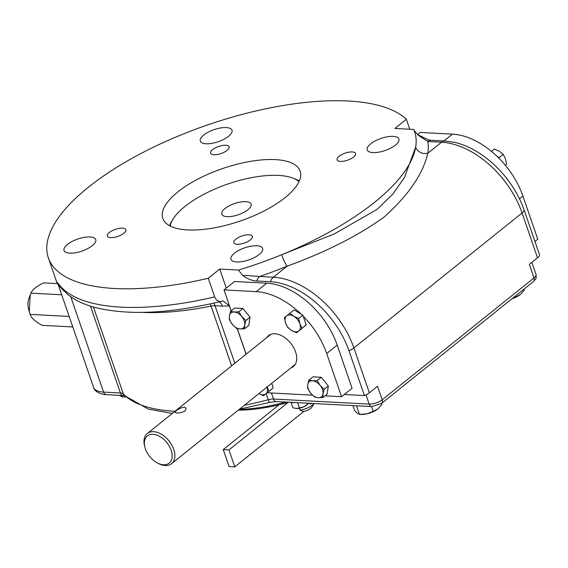 <?xml version="1.0" encoding="UTF-8"?>
<svg xmlns="http://www.w3.org/2000/svg" width="568" height="568" viewBox="0 0 568 568"><rect width="100%" height="100%" fill="white"/><g stroke="black" fill="none" stroke-linecap="round" stroke-linejoin="round"><path stroke-width="0.85" d="M505.279 165.181L506.585 164.095L505.428 158.784L503.22 154.319L499.073 157.648L497.355 156.626A67.784 42.983 51.2 0 0 452.419 134.133L420.228 132.436L417.544 134.588M503.22 154.319L499.322 151.266L494.387 149.05L491.483 151.379M506.585 164.095L505.257 165.16M519.464 198.786L522.901 196.031A67.784 42.983 51.2 0 0 499.428 158.685L499.073 157.648M352.934 405.595L354.595 410.408L357.393 413.39L359.509 414.413L366.694 413.88A12.588 4.8 -19 0 0 377.912 408.853A12.588 4.8 -19 0 0 378.068 408.726L381.959 404.352L381.625 403.379A4.842 3.067 -128.8 0 0 382.179 399.787L377.521 386.261L369.342 392.822A9.684 3.692 161 0 1 364.407 395.562L348.958 350.697A75.537 47.897 51.2 0 0 270.425 281.721L256.729 281.004C252.341 280.805 247.833 279.094 243.21 275.885L242.38 275.231L259.647 276.495A9.684 6.518 93 0 0 256.729 281.004M344.286 394.497L364.407 395.562M270.425 281.721A9.684 6.518 93 0 1 273.343 277.219L259.647 276.495A203.358 77.496 161 0 0 287.081 266.193A9.684 1.292 -112.2 0 1 281.657 254.734L334.119 234.016L376.982 209.457L392.808 194.135L404.359 177.663L415.67 147.162A9.684 8.768 -170.5 0 0 427.796 153.246C423.082 173.914 408.435 195.257 383.854 217.267C357.975 235.812 325.712 252.121 287.081 266.193L273.343 277.219A77.468 49.125 51.2 0 1 353.892 347.957L522.077 212.964A9.684 3.692 -19 0 0 524.15 210.075L539.6 254.94A9.684 3.692 161 0 1 537.527 257.829L529.355 264.39L534.012 277.915L382.179 399.787A9.684 3.692 161 0 1 369.186 404.096L366.005 394.866M409.784 129.241L406.347 119.266A193.674 73.805 -19 0 0 189.542 131.528A193.674 73.805 -19 0 0 48.351 257.822A193.674 73.805 -19 0 0 208.264 278.263L219.709 269.076L238.517 270.07L242.38 275.231M238.517 270.07A193.674 73.805 161 0 0 281.657 254.734A193.674 73.805 -19 0 0 415.67 147.162A193.674 73.805 161 0 0 414.597 131.712A193.674 73.805 161 0 0 413.71 129.447L394.902 128.453L406.347 119.266M246.058 354.247L237.204 328.538M231.133 310.902L229.415 305.904L223.032 300.884L222.237 301.097C218.971 302.226 216.451 300.827 214.683 296.886L208.264 278.263M219.291 301.849A9.684 6.518 93 0 1 222.422 306.124L229.415 305.904M48.351 257.822L56.58 281.728L59.427 284.959A9.684 8.875 142.1 0 0 60.712 287.337L59.115 285.321M64.347 291.419L59.079 285.69M157.442 462.998L158.522 463.559A19.369 12.283 -128.8 0 0 171.557 463.715A19.369 12.283 -128.8 0 0 173.744 449.366A19.369 12.283 -128.8 0 0 147.311 433.505A19.369 12.283 -128.8 0 0 144.641 446.27L144.954 447.442A17.43 11.055 -128.8 0 0 157.442 462.998A17.43 11.055 -128.8 0 0 171.145 450.225A17.43 11.055 -128.8 0 0 153.63 434.357A17.43 11.055 -128.8 0 0 144.954 447.442M185.026 411.125C180.333 413.099 177.024 413.518 175.1 412.368C174.298 411.161 185.054 404.508 186.084 408.591L185.026 411.125M499.428 158.685A67.784 42.983 -128.8 0 0 497.355 156.626M522.901 196.031L537.761 239.199L534.957 241.457M247.875 209.762A15.492 5.907 -19 0 0 251.084 204.118A15.492 5.907 -19 0 0 234.513 203.578A15.492 5.907 -19 0 0 221.783 214.207A15.492 5.907 -19 0 0 232.39 216.287A15.492 5.907 -19 0 0 247.875 209.762M266.619 337.74A19.852 12.588 51.2 0 1 268.472 335.631A19.852 12.588 51.2 0 1 290.717 343.235A19.852 12.588 51.2 0 1 293.329 366.594A19.852 12.588 51.2 0 1 290.873 367.943M269.779 335.205A19.852 12.588 51.2 0 1 270.212 334.566M294.742 365.125A19.852 12.588 51.2 0 1 294.025 365.416M231.211 310.838L224.012 289.928L234.52 281.494L266.719 283.191A67.784 42.983 51.2 0 1 337.193 345.088L352.061 388.264L341.553 396.698L325.052 395.832M224.012 289.928L256.204 291.625A67.784 42.983 51.2 0 1 301.146 314.125L302.858 315.148L303.213 316.184A67.784 42.983 51.2 0 1 326.685 353.523L341.553 396.698M312.499 395.165L267.237 392.779M246.136 354.183L237.31 328.56M308.864 380.148L307.735 384.692L307.65 388.398L310.646 393.155L314.693 397.082L318.3 397.714A9.684 6.141 51.2 0 1 310.646 393.155A9.684 6.141 51.2 0 1 307.735 384.692A9.684 6.141 51.2 0 1 312.471 380.787L308.864 380.148L313.011 376.818L321.275 377.251L328.318 385.935L327.104 394.185L322.951 397.515L318.3 397.714A9.684 6.141 -128.8 0 0 323.043 393.809L322.951 397.515M230.544 311.37L234.698 308.041L242.955 308.474L250.005 317.157L248.791 325.407L244.638 328.737L239.987 328.936A9.684 6.141 51.2 0 1 232.333 324.378A9.684 6.141 51.2 0 1 229.415 315.914L230.544 311.37L234.158 312.01A9.684 6.141 -128.8 0 0 229.415 315.914L229.33 319.621L232.333 324.378L236.38 328.304L239.987 328.936A9.684 6.141 51.2 0 0 244.723 325.031L244.638 328.737M271.703 383.329L273.251 387.83L263.63 395.676L259.37 393.844M289.872 313.209L293.77 316.262L298.704 318.478L299.868 323.781L302.07 328.254L296.602 332.763L291.661 330.548A9.684 6.141 51.2 0 1 285.562 323.029L284.398 317.725L294.018 309.879L301.146 314.125M303.213 316.184L306.223 324.917L296.602 332.763M267.024 387.085A9.684 6.141 51.2 0 1 265.845 393.837A9.684 6.141 51.2 0 1 258.916 393.596M266.896 386.694L269.104 391.16L263.63 395.676M269.104 391.16L273.251 387.83M298.704 318.478L302.858 315.148M302.07 328.254L306.223 324.917M291.661 330.548L287.763 327.495L285.562 323.029A9.684 6.141 51.2 0 1 286.613 315.886A9.684 6.141 51.2 0 1 293.77 316.262A9.684 6.141 -128.8 0 1 299.868 323.781A9.684 6.141 51.2 0 1 298.818 330.924A9.684 6.141 51.2 0 1 291.661 330.548M245.852 320.487L241.812 316.568L238.809 311.804L234.158 312.01A9.684 6.141 51.2 0 1 241.812 316.568A9.684 6.141 51.2 0 1 244.723 325.031L245.852 320.487L250.005 317.157M238.809 311.804L242.955 308.474M324.172 389.265L320.125 385.345L317.121 380.581L312.471 380.787A9.684 6.141 51.2 0 1 320.125 385.345A9.684 6.141 51.2 0 1 323.043 393.809L324.172 389.265L328.318 385.935M317.121 380.581L321.275 377.251M29.245 311.548L28.4 308.168A11.623 7.817 -87 0 1 28.911 298.527L30.161 295.097M57.432 283.595L43.736 282.871C36.714 286.158 32.447 289.588 30.92 293.152L30.218 294.941L29.295 311.733L30.054 314.381C31.261 317.853 35.244 321.502 41.996 325.322L72.789 326.948M30.92 293.152L61.713 294.778M30.054 314.381L69.175 316.44M119.323 395.278L122.12 396.904L121.602 395.399M122.12 396.904L125.677 396.876M122.78 396.925L124.001 396.961A12.588 4.8 -19 0 0 125.713 396.918M512.109 298.647L515.68 297.014L515.346 296.049M524.115 289.005L524.449 289.978L520.402 294.48L515.68 297.014M511.974 298.754A12.588 4.8 -19 0 0 520.402 294.48M377.912 408.853L373.19 411.388L366.694 413.88A12.588 4.8 -19 0 1 361.397 414.47L359.509 414.413L356.64 406.084L357.719 405.843M356.257 405.772L356.64 406.084M373.19 411.388L371.536 406.574M299.016 181.646A69.722 26.568 -19 0 0 292.932 178.125A69.722 26.568 -19 0 0 227.782 184.039A69.722 26.568 -19 0 0 172.8 219.489A69.722 26.568 -19 0 0 170.173 226.014M299.293 181.043A71.66 27.307 -19 0 0 295.083 178.956L292.932 178.125M172.8 219.489L171.614 221.47A71.66 27.307 -19 0 0 169.591 225.702M239.27 409.365A96.837 36.899 -19 0 0 285.676 402.052M238.297 410.146A94.899 36.167 -19 0 0 288.934 402.222M290.965 402.329A9.684 3.692 -19 0 0 295.346 402.556M291.008 402.343L292.861 407.725L296.375 408.506A7.746 2.954 -19 0 0 296.602 408.513A7.746 2.954 -19 0 0 303.667 406.887A7.746 2.954 -19 0 0 306.862 404.977L308.339 403.138M296.602 408.513L303.667 406.887L307.444 404.494L306.99 403.173M299.471 408.072L297.611 402.676M234.797 466.839L228.968 449.906L223.245 449.607L229.074 466.534L234.797 466.839L303.745 411.495L300.018 410.16L299.364 408.257M300.018 410.16A11.623 4.43 -19 0 0 312.35 405.161A11.623 4.43 -19 0 0 313.99 403.543M308.651 403.259L310.27 403.94L311.768 403.465M303.745 411.495A7.746 2.954 -19 0 0 312.002 406.951L314.04 403.543M228.968 449.906L288.068 402.464M223.245 449.607L279.044 404.814M56.701 281.92A9.684 9.635 -7.1 0 0 59.931 286.336M56.708 281.813A9.684 9.663 5.8 0 0 59.683 286.024M60.712 287.337L68.011 294.678C74.933 300.145 83.524 304.292 93.77 307.132C127.005 315.723 169.612 313.777 221.584 301.288L222.237 301.097M537.527 257.829L522.077 212.964A77.468 49.125 -128.8 0 0 441.528 142.22A9.684 6.518 -87 0 1 444.95 141.013L431.254 140.296A9.684 6.518 -87 0 0 427.832 141.503L418.24 135.262L414.143 130.484M524.15 210.075A75.537 47.897 -128.8 0 0 454.038 142.248L444.95 141.013M417.572 134.609L428.634 139.934L431.254 140.296M237.19 244.268A9.784 3.728 161 0 1 233.839 242.721A9.784 3.728 161 0 1 241.876 236.004A9.784 3.728 161 0 1 252.348 236.345A9.784 3.728 161 0 1 247.634 241.634A9.784 3.728 161 0 1 237.19 244.268M236.707 261.962A16.749 6.383 161 0 1 230.977 259.313A16.749 6.383 161 0 1 244.73 247.826A16.749 6.383 161 0 1 262.643 248.408A16.749 6.383 161 0 1 254.585 257.453A16.749 6.383 161 0 1 236.707 261.962M353.552 157.052A9.784 3.728 161 0 1 343.768 161.17A9.784 3.728 161 0 1 337.072 159.856A9.784 3.728 161 0 1 345.11 153.147A9.784 3.728 161 0 1 355.575 153.488A9.784 3.728 161 0 1 353.552 157.052M395.449 145.131A16.749 6.383 161 0 1 378.707 152.181A16.749 6.383 161 0 1 367.24 149.931A16.749 6.383 161 0 1 381 138.443A16.749 6.383 161 0 1 398.913 139.025A16.749 6.383 161 0 1 395.449 145.131M225.766 145.266A9.784 3.728 161 0 1 229.117 146.821A9.784 3.728 161 0 1 221.073 153.53A9.784 3.728 161 0 1 210.607 153.19A9.784 3.728 161 0 1 215.322 147.9A9.784 3.728 161 0 1 225.766 145.266M226.241 127.573A16.749 6.383 161 0 1 231.978 130.228A16.749 6.383 161 0 1 218.219 141.716A16.749 6.383 161 0 1 200.312 141.134A16.749 6.383 161 0 1 208.371 132.081A16.749 6.383 161 0 1 226.241 127.573M67.507 244.403A16.749 6.383 161 0 1 84.249 237.36A16.749 6.383 161 0 1 95.715 239.604A16.749 6.383 161 0 1 81.955 251.091A16.749 6.383 161 0 1 64.042 250.509A16.749 6.383 161 0 1 67.507 244.403M109.397 232.482A9.784 3.728 161 0 1 119.181 228.364A9.784 3.728 161 0 1 125.883 229.678A9.784 3.728 161 0 1 117.846 236.394A9.784 3.728 161 0 1 107.373 236.054A9.784 3.728 161 0 1 109.397 232.482M275.274 159.615A72.626 27.676 -19 0 0 197.763 179.168A72.626 27.676 -19 0 0 162.803 218.417A72.626 27.676 -19 0 0 240.484 220.938A72.626 27.676 -19 0 0 300.145 171.124A72.626 27.676 -19 0 0 275.274 159.615M219.709 269.076L226.27 288.118M222.422 306.124L215.031 305.74L234.832 363.25M441.528 142.22L427.796 153.246A203.358 77.496 161 0 0 427.832 141.503L441.528 142.22M59.427 284.959A193.674 73.805 -19 0 0 214.683 296.886M142.277 312.393A169.463 64.582 -19 0 0 211.062 306.095A9.684 2.932 78.5 0 0 210.181 303.923M231.623 365.827L211.062 306.095A9.684 3.692 -19 0 1 215.031 305.74A9.684 6.518 93 0 0 213.696 303.149M369.342 392.822L353.892 347.957A9.684 3.692 161 0 1 348.958 350.697M443.906 140.963L452.419 134.133M256.204 291.625L266.719 283.191M326.685 353.523L337.193 345.088M124.619 395.74L106.251 394.59A4.842 3.259 -87 0 1 103.589 392.097L70.752 296.73M90.489 306.145L120.388 392.985L103.589 392.097A29.053 11.069 161 0 1 93.635 387.497L58.284 284.824M123.057 395.477A4.842 3.259 -87 0 1 120.388 392.985A9.684 3.692 161 0 1 123.377 393.979L93.436 307.039M531.875 262.366L536.014 274.387C536.249 279.917 536.448 277.752 533.466 281.508L381.632 403.379L371.848 406.589L276.19 401.548L269.743 402.392A4.842 0.845 -104.8 0 1 268.231 399.723A169.463 64.582 161 0 1 244.354 405.282M174.923 411.339A169.463 64.582 161 0 1 123.377 393.979A4.842 4.416 -43 0 0 124.25 395.435L148.191 409.045L172.296 413.454M271.44 392.999L273.527 399.055A9.684 3.692 161 0 0 268.231 399.723L266.144 393.66M536.014 274.387A9.684 3.692 161 0 1 534.012 277.915A4.842 3.067 -128.8 0 1 533.466 281.508M276.19 401.548A4.842 3.259 -87 0 1 273.527 399.055L369.186 404.096A4.842 3.259 -87 0 0 371.848 406.589M171.557 463.715L295.175 364.486M147.311 433.505L270.929 334.275M269.743 402.392L239.54 409.145M106.251 394.59C104.477 394.987 94.686 392.843 93.635 387.497M60.094 286.549L57.936 284.369L56.58 281.728"/></g></svg>

